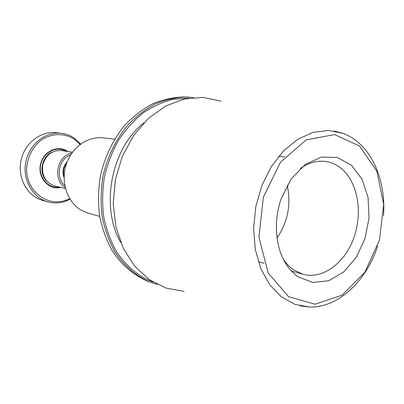 <?xml version="1.0" encoding="UTF-8"?>
<svg xmlns="http://www.w3.org/2000/svg" width="404" height="404" viewBox="0 0 404 404"><rect width="100%" height="100%" fill="white"/><g stroke="black" fill="none" stroke-linecap="round" stroke-linejoin="round"><path stroke-width="0.61" d="M99.692 216.393L88.269 213.206L80.654 209.873C67.221 201.753 60.671 182.108 66.084 164.893C71.397 147.642 87.597 136.037 102.863 137.845L114.65 139.153M300.424 168.392C308.409 162.857 316.524 160.514 324.771 161.363C330.947 162.085 336.527 164.519 341.511 168.66C357.868 182.325 362.933 212.696 353.818 237.875C344.854 263.115 322.66 279.755 302.909 274.23L293.582 269.827C289.511 267.014 285.966 263.282 282.951 258.621M297.935 276.77L312.878 282.502L328.78 280.709L343.789 271.907L356.283 257.318L364.989 238.658L369.049 217.943L368.034 197.354L361.984 179.088L351.424 165.221L337.396 157.489L321.407 157.085L305.379 164.377L291.365 178.725L281.295 198.435C278.452 206.59 276.826 214.984 276.417 223.609C276.084 248.147 283.255 265.867 297.935 276.77M287.219 185.279C291.294 204.313 287.89 221.892 277.003 238.027M359.59 146.081L376.816 171.109L383.694 204.454L379.427 240.168L364.822 272.266L342.127 295.147L315.044 304.202L288.537 296.693L268.19 272.942L258.934 237.178L263.358 197.162L280.543 162.13L306.283 139.895L334.588 134.567L359.59 146.081M377.684 245.879C366.463 281.078 338.199 307.904 309.58 307.05L294.9 304.333L281.336 296.829L269.726 284.775L260.838 268.726L255.313 249.551L253.586 228.386L255.818 206.56L261.893 185.481L271.402 166.488L283.684 150.763L297.92 139.193L313.191 132.345L328.578 130.447L343.208 133.406C348.829 135.552 353.995 138.698 358.712 142.839C376.326 158.232 385.557 186.608 383.553 215.584M184.168 291.345L166.11 288.118L149.248 279.629L134.638 266.135L123.25 248.248L115.918 226.937L113.221 203.48L115.413 179.371L122.382 156.181L133.638 135.426L148.399 118.392L165.64 106.05L184.234 98.99L203.04 97.409L220.998 101.157M120.715 242.476C99.985 206.515 111.236 148.43 143.89 122.806M152.995 282.058C138.491 276.397 125.674 265.766 116.089 251.03C110.348 240.537 106.196 229.007 103.641 216.443C102.096 203.515 102.338 190.446 104.368 177.23C107.419 164.211 112.075 151.995 118.332 140.582C125.397 129.881 133.547 120.735 142.794 113.14C152.465 106.6 162.544 102 173.018 99.344L188.612 98.137M157.257 284.421L150.616 282.315C136.259 276.331 123.629 265.494 114.221 250.652C108.595 240.112 104.54 228.573 102.055 216.029C100.571 203.136 100.838 190.107 102.874 176.942C107.323 157.095 115.625 139.824 127.775 125.129C136.264 116.271 145.521 109.181 155.535 103.843C165.781 99.611 176.104 97.334 186.502 97.01L193.45 97.536M150.616 282.315L147.95 281.305C133.633 275.341 121.043 264.544 111.661 249.778C106.045 239.289 102 227.806 99.52 215.327C98.031 202.5 98.298 189.542 100.318 176.447C104.747 156.712 113.014 139.531 125.114 124.912C133.578 116.11 142.799 109.055 152.778 103.747C162.994 99.535 173.286 97.273 183.653 96.95L186.502 97.01M64.105 177.725C61.943 171.776 62.974 166.448 67.2 161.741M64.145 175.993C62.832 171.372 63.645 167.16 66.594 163.362M64.751 185.345C55.161 177.619 58.863 158.499 70.65 154.914M65.185 187.466C52.348 179.861 57.09 155.368 71.841 153.106M65.443 188.511L54.616 185.946C45.617 182.765 41.642 175.881 42.693 165.287C45.672 155.065 51.934 150.162 61.464 150.571L72.468 152.232M46.829 181.27C38.234 173.432 41.597 156.065 52.495 152M59.242 187.042C48.182 188.905 38.143 177.199 40.678 164.898C42.92 152.535 56.6 145.42 66.17 151.283M60.842 187.421C49.167 190.385 37.794 178.295 40.355 165.105C42.577 151.853 57.489 144.44 67.392 151.258L67.791 151.525M69.634 198.576C49.97 209.53 24.684 191.794 26.755 166.812C28.058 156.292 32.497 147.672 40.072 140.951C50.434 133.199 63.852 132.603 74.078 139.067L80.113 144.46M70.008 199.192C62.898 202.975 55.535 203.879 47.919 201.889C32.618 197.793 22.281 179.684 25.795 162.014C29.133 144.309 45.48 131.366 61.206 133.275C65.872 133.82 70.17 135.401 74.094 138.022L80.694 144.031M47.919 201.889L42.854 200.48C27.679 196.415 17.422 178.512 20.897 161.065C24.189 143.582 40.385 130.8 55.984 132.694L61.206 133.275M284.729 156.979L278.709 156.323M302.909 274.23L291.228 270.953M264.13 263.347L258.302 261.711M343.208 133.406L333.941 130.962M309.58 307.05L300.071 305.858"/></g></svg>
